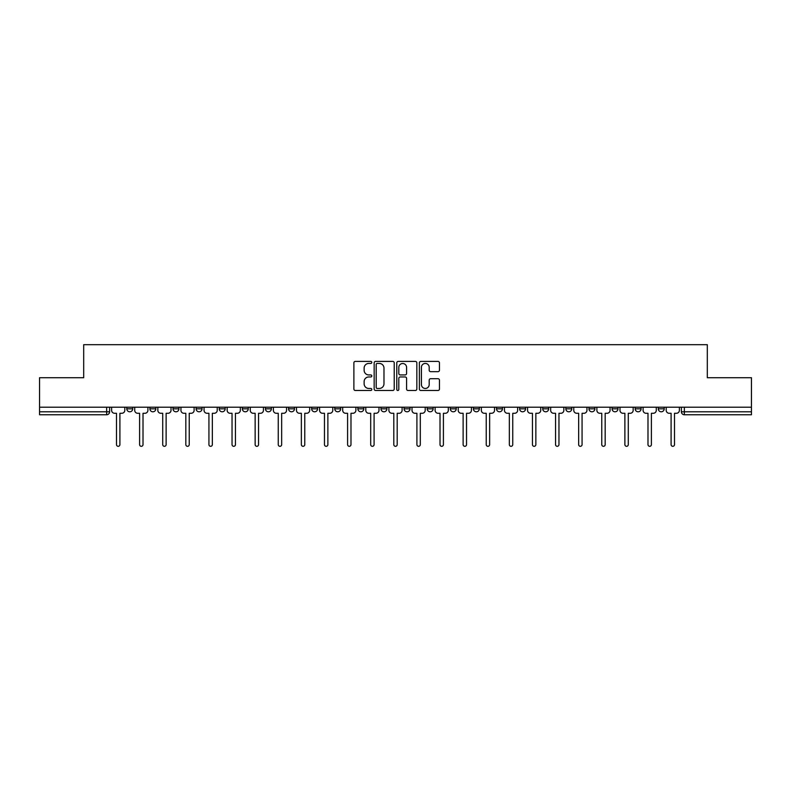 <?xml version="1.0" encoding="UTF-8"?>
<svg xmlns="http://www.w3.org/2000/svg" width="791" height="791" viewBox="0 0 791 791"><rect width="100%" height="100%" fill="white"/><g stroke="black" fill="none" stroke-linecap="round" stroke-linejoin="round"><path stroke-width="1.19" d="M371.8 362.426A1.018 1.018 0 0 0 370.781 361.408L355.337 361.408A1.453 1.453 0 0 0 353.884 362.861L353.884 389.034A1.453 1.453 0 0 0 355.337 390.487L370.781 390.487A1.018 1.018 0 0 0 371.8 389.469A1.018 1.018 0 0 0 370.781 388.45L368.784 388.45A4.657 4.657 0 0 1 364.127 383.803L364.127 381.618A4.657 4.657 0 0 1 368.784 376.961L370.781 376.961A1.018 1.018 0 0 0 371.8 375.943A1.018 1.018 0 0 0 370.781 374.934L368.784 374.934A4.657 4.657 0 0 1 364.127 370.277L364.127 368.092A4.657 4.657 0 0 1 368.784 363.445L370.781 363.445A1.018 1.018 0 0 0 371.8 362.426M588.959 408.828L588.959 407.207L588.959 408.828A2.966 2.966 0 0 0 591.915 411.795A2.966 2.966 0 0 1 588.959 408.828L594.881 408.828A2.966 2.966 0 0 1 591.915 411.795A2.966 2.966 0 0 0 594.881 408.828L594.881 407.207L594.881 408.828M380.985 407.207L380.985 408.828L386.908 408.828A2.966 2.966 0 0 1 383.942 411.795A2.966 2.966 0 0 1 380.985 408.828L380.985 407.207M311.664 407.207L311.664 408.828L317.587 408.828A2.966 2.966 0 0 1 314.62 411.795A2.966 2.966 0 0 1 311.664 408.828L311.664 407.207M265.44 407.207L265.44 408.828L271.372 408.828A2.966 2.966 0 0 1 268.406 411.795A2.966 2.966 0 0 1 265.44 408.828L265.44 407.207M242.333 407.207L242.333 408.828L248.265 408.828A2.966 2.966 0 0 1 245.299 411.795A2.966 2.966 0 0 1 242.333 408.828L242.333 407.207M196.119 407.207L196.119 408.828L202.041 408.828A2.966 2.966 0 0 1 199.085 411.795A2.966 2.966 0 0 1 196.119 408.828L196.119 407.207M437.996 371.661A1.453 1.453 0 0 0 439.45 370.208L439.45 362.861A1.453 1.453 0 0 0 437.996 361.408L420.832 361.408A1.453 1.453 0 0 0 419.378 362.861L419.378 389.034A1.453 1.453 0 0 0 420.832 390.487L437.996 390.487A1.453 1.453 0 0 0 439.45 389.034L439.45 380.164A1.453 1.453 0 0 0 437.996 378.711L430.65 378.711A1.453 1.453 0 0 0 429.197 380.164L429.197 384.564A3.886 3.886 0 0 1 425.311 388.45A3.886 3.886 0 0 1 421.415 384.564L421.415 367.331A3.886 3.886 0 0 1 425.311 363.445A3.886 3.886 0 0 1 429.197 367.331L429.197 370.208A1.453 1.453 0 0 0 430.65 371.661L437.996 371.661M39.55 407.207L39.55 377.722L83.688 377.722L83.688 344.688L707.312 344.688L707.312 377.722L751.45 377.722L751.45 407.207L39.55 407.207L39.55 411.795L109.613 411.795L109.613 407.207L109.613 411.795A2.966 2.966 0 0 1 106.656 414.761L39.55 414.761L39.55 411.795M394.225 362.861A1.453 1.453 0 0 0 392.771 361.408L375.616 361.408A1.453 1.453 0 0 0 374.163 362.861L374.163 389.034A1.453 1.453 0 0 0 375.616 390.487L392.771 390.487A1.453 1.453 0 0 0 394.225 389.034L394.225 362.861M398.229 361.408L415.384 361.408A1.453 1.453 0 0 1 416.837 362.861L416.837 389.034A1.453 1.453 0 0 1 415.384 390.487L408.037 390.487A1.453 1.453 0 0 1 406.584 389.034L406.584 378.414A1.453 1.453 0 0 0 405.13 376.961L400.266 376.961A1.453 1.453 0 0 0 398.812 378.414L398.812 389.469A1.018 1.018 0 0 1 397.794 390.487A1.018 1.018 0 0 1 396.775 389.469L396.775 362.861A1.453 1.453 0 0 1 398.229 361.408M681.387 407.207L681.387 411.795L751.45 411.795L751.45 414.761L684.344 414.761A2.966 2.966 0 0 1 681.387 411.795M751.45 407.207L751.45 411.795M658.28 407.207L658.28 408.828L664.203 408.828L664.203 407.207L664.203 408.828A2.966 2.966 0 0 1 661.236 411.795A2.966 2.966 0 0 1 658.28 408.828A2.966 2.966 0 0 0 661.236 411.795M641.096 407.207L641.096 408.828A2.966 2.966 0 0 1 638.129 411.795A2.966 2.966 0 0 1 635.173 408.828L641.096 408.828M635.173 407.207L635.173 408.828M612.066 407.207L612.066 408.828L617.989 408.828L617.989 407.207L617.989 408.828A2.966 2.966 0 0 1 615.022 411.795A2.966 2.966 0 0 1 612.066 408.828A2.966 2.966 0 0 0 615.022 411.795M565.842 407.207L565.842 408.828L571.774 408.828L571.774 407.207L571.774 408.828A2.966 2.966 0 0 1 568.808 411.795A2.966 2.966 0 0 1 565.842 408.828A2.966 2.966 0 0 0 568.808 411.795M548.667 408.828L548.667 407.207L548.667 408.828A2.966 2.966 0 0 1 545.701 411.795A2.966 2.966 0 0 1 542.735 408.828L548.667 408.828A2.966 2.966 0 0 1 545.701 411.795M542.735 407.207L542.735 408.828M525.56 407.207L525.56 408.828A2.966 2.966 0 0 1 522.594 411.795A2.966 2.966 0 0 1 519.628 408.828L525.56 408.828A2.966 2.966 0 0 1 522.594 411.795M519.628 407.207L519.628 408.828M502.443 407.207L502.443 408.828A2.966 2.966 0 0 1 499.487 411.795A2.966 2.966 0 0 1 496.521 408.828L502.443 408.828M496.521 407.207L496.521 408.828M479.336 407.207L479.336 408.828A2.966 2.966 0 0 1 476.38 411.795A2.966 2.966 0 0 1 473.413 408.828L479.336 408.828M473.413 407.207L473.413 408.828M456.229 407.207L456.229 408.828A2.966 2.966 0 0 1 453.273 411.795A2.966 2.966 0 0 1 450.306 408.828L456.229 408.828M450.306 407.207L450.306 408.828M433.122 407.207L433.122 408.828A2.966 2.966 0 0 1 430.166 411.795A2.966 2.966 0 0 1 427.199 408.828A2.966 2.966 0 0 0 430.166 411.795M427.199 407.207L427.199 408.828L433.122 408.828M410.015 407.207L410.015 408.828A2.966 2.966 0 0 1 407.058 411.795A2.966 2.966 0 0 1 404.092 408.828A2.966 2.966 0 0 0 407.058 411.795M404.092 407.207L404.092 408.828L410.015 408.828M386.908 407.207L386.908 408.828A2.966 2.966 0 0 1 383.942 411.795M363.801 407.207L363.801 408.828A2.966 2.966 0 0 1 360.834 411.795A2.966 2.966 0 0 1 357.878 408.828L363.801 408.828M357.878 407.207L357.878 408.828M340.694 407.207L340.694 408.828A2.966 2.966 0 0 1 337.727 411.795A2.966 2.966 0 0 1 334.771 408.828L340.694 408.828L340.694 407.207M334.771 407.207L334.771 408.828M317.587 407.207L317.587 408.828M294.479 407.207L294.479 408.828A2.966 2.966 0 0 1 291.513 411.795A2.966 2.966 0 0 1 288.557 408.828L294.479 408.828L294.479 407.207M288.557 407.207L288.557 408.828M271.372 407.207L271.372 408.828L271.372 407.207M248.265 408.828L248.265 407.207L248.265 408.828A2.966 2.966 0 0 1 245.299 411.795M225.158 407.207L225.158 408.828A2.966 2.966 0 0 1 222.192 411.795A2.966 2.966 0 0 1 219.226 408.828A2.966 2.966 0 0 0 222.192 411.795A2.966 2.966 0 0 0 225.158 408.828L225.158 407.207M219.226 407.207L219.226 408.828L225.158 408.828M202.041 407.207L202.041 408.828M178.934 407.207L178.934 408.828A2.966 2.966 0 0 1 175.978 411.795A2.966 2.966 0 0 1 173.011 408.828A2.966 2.966 0 0 0 175.978 411.795A2.966 2.966 0 0 0 178.934 408.828L173.011 408.828L173.011 407.207M149.904 407.207L149.904 408.828L155.827 408.828L155.827 407.207L155.827 408.828A2.966 2.966 0 0 1 152.871 411.795A2.966 2.966 0 0 1 149.904 408.828A2.966 2.966 0 0 0 152.871 411.795M126.797 407.207L126.797 408.828L132.72 408.828L132.72 407.207L132.72 408.828A2.966 2.966 0 0 1 129.764 411.795A2.966 2.966 0 0 1 126.797 408.828A2.966 2.966 0 0 0 129.764 411.795M106.656 407.207L106.656 414.761A2.966 2.966 0 0 0 109.613 411.795M377.218 363.445A1.018 1.018 0 0 0 376.2 364.463L376.2 387.432A1.018 1.018 0 0 0 377.218 388.45L379.324 388.45A4.657 4.657 0 0 0 383.981 383.803L383.981 368.092A4.657 4.657 0 0 0 379.324 363.445L377.218 363.445M406.584 367.41A3.886 3.886 0 0 0 402.698 363.514A3.886 3.886 0 0 0 398.812 367.41L398.812 373.471A1.453 1.453 0 0 0 400.266 374.934L405.13 374.934A1.453 1.453 0 0 0 406.584 373.471L406.584 367.41M111.61 407.207L111.61 410.311A2.966 2.966 0 0 0 114.576 413.278L116.504 413.278L116.504 444.601A1.701 1.701 0 0 0 118.205 446.312A1.701 1.701 0 0 0 119.906 444.601L119.906 413.278L121.834 413.278A2.966 2.966 0 0 0 124.8 410.311L124.8 407.207M134.717 407.207L134.717 410.311A2.966 2.966 0 0 0 137.683 413.278L139.611 413.278L139.611 444.601A1.701 1.701 0 0 0 141.312 446.312A1.701 1.701 0 0 0 143.013 444.601L143.013 413.278L144.941 413.278A2.966 2.966 0 0 0 147.907 410.311L147.907 407.207M157.834 407.207L157.834 410.311A2.966 2.966 0 0 0 160.791 413.278L162.719 413.278L162.719 444.601A1.701 1.701 0 0 0 164.419 446.312A1.701 1.701 0 0 0 166.12 444.601L166.12 413.278L168.048 413.278A2.966 2.966 0 0 0 171.014 410.311L171.014 407.207M180.941 407.207L180.941 410.311A2.966 2.966 0 0 0 183.898 413.278L185.826 413.278L185.826 444.601A1.701 1.701 0 0 0 187.526 446.312A1.701 1.701 0 0 0 189.237 444.601L189.237 413.278L191.155 413.278A2.966 2.966 0 0 0 194.121 410.311L194.121 407.207M204.048 407.207L204.048 410.311A2.966 2.966 0 0 0 207.005 413.278L208.933 413.278L208.933 444.601A1.701 1.701 0 0 0 210.633 446.312A1.701 1.701 0 0 0 212.344 444.601L212.344 413.278L214.262 413.278A2.966 2.966 0 0 0 217.228 410.311L217.228 407.207M227.155 407.207L227.155 410.311A2.966 2.966 0 0 0 230.112 413.278L232.04 413.278L232.04 444.601A1.701 1.701 0 0 0 233.74 446.312A1.701 1.701 0 0 0 235.451 444.601L235.451 413.278L237.369 413.278A2.966 2.966 0 0 0 240.335 410.311L240.335 407.207M250.263 407.207L250.263 410.311A2.966 2.966 0 0 0 253.219 413.278L255.147 413.278L255.147 444.601A1.701 1.701 0 0 0 256.857 446.312A1.701 1.701 0 0 0 258.558 444.601L258.558 413.278L260.486 413.278A2.966 2.966 0 0 0 263.443 410.311L263.443 407.207M273.37 407.207L273.37 410.311A2.966 2.966 0 0 0 276.336 413.278L278.254 413.278L278.254 444.601A1.701 1.701 0 0 0 279.965 446.312A1.701 1.701 0 0 0 281.665 444.601L281.665 413.278L283.593 413.278A2.966 2.966 0 0 0 286.55 410.311L286.55 407.207M296.477 407.207L296.477 410.311A2.966 2.966 0 0 0 299.443 413.278L301.361 413.278L301.361 444.601A1.701 1.701 0 0 0 303.072 446.312A1.701 1.701 0 0 0 304.772 444.601L304.772 413.278L306.7 413.278A2.966 2.966 0 0 0 309.657 410.311L309.657 407.207M319.584 407.207L319.584 410.311A2.966 2.966 0 0 0 322.55 413.278L324.468 413.278L324.468 444.601A1.701 1.701 0 0 0 326.179 446.312A1.701 1.701 0 0 0 327.879 444.601L327.879 413.278L329.807 413.278A2.966 2.966 0 0 0 332.764 410.311L332.764 407.207M342.691 407.207L342.691 410.311A2.966 2.966 0 0 0 345.657 413.278L347.585 413.278L347.585 444.601A1.701 1.701 0 0 0 349.286 446.312A1.701 1.701 0 0 0 350.986 444.601L350.986 413.278L352.915 413.278A2.966 2.966 0 0 0 355.881 410.311L355.881 407.207M365.798 407.207L365.798 410.311A2.966 2.966 0 0 0 368.764 413.278L370.692 413.278L370.692 444.601A1.701 1.701 0 0 0 372.393 446.312A1.701 1.701 0 0 0 374.094 444.601L374.094 413.278L376.022 413.278A2.966 2.966 0 0 0 378.988 410.311L378.988 407.207M388.905 407.207L388.905 410.311A2.966 2.966 0 0 0 391.871 413.278L393.799 413.278L393.799 444.601A1.701 1.701 0 0 0 395.5 446.312A1.701 1.701 0 0 0 397.201 444.601L397.201 413.278L399.129 413.278A2.966 2.966 0 0 0 402.095 410.311L402.095 407.207M412.012 407.207L412.012 410.311A2.966 2.966 0 0 0 414.978 413.278L416.906 413.278L416.906 444.601A1.701 1.701 0 0 0 418.607 446.312A1.701 1.701 0 0 0 420.308 444.601L420.308 413.278L422.236 413.278A2.966 2.966 0 0 0 425.202 410.311L425.202 407.207M435.119 407.207L435.119 410.311A2.966 2.966 0 0 0 438.085 413.278L440.014 413.278L440.014 444.601A1.701 1.701 0 0 0 441.714 446.312A1.701 1.701 0 0 0 443.415 444.601L443.415 413.278L445.343 413.278A2.966 2.966 0 0 0 448.309 410.311L448.309 407.207M458.236 407.207L458.236 410.311A2.966 2.966 0 0 0 461.193 413.278L463.121 413.278L463.121 444.601A1.701 1.701 0 0 0 464.821 446.312A1.701 1.701 0 0 0 466.532 444.601L466.532 413.278L468.45 413.278A2.966 2.966 0 0 0 471.416 410.311L471.416 407.207M481.343 407.207L481.343 410.311A2.966 2.966 0 0 0 484.3 413.278L486.228 413.278L486.228 444.601A1.701 1.701 0 0 0 487.928 446.312A1.701 1.701 0 0 0 489.639 444.601L489.639 413.278L491.557 413.278A2.966 2.966 0 0 0 494.523 410.311L494.523 407.207M504.45 407.207L504.45 410.311A2.966 2.966 0 0 0 507.407 413.278L509.335 413.278L509.335 444.601A1.701 1.701 0 0 0 511.035 446.312A1.701 1.701 0 0 0 512.746 444.601L512.746 413.278L514.664 413.278A2.966 2.966 0 0 0 517.63 410.311L517.63 407.207M527.557 407.207L527.557 410.311A2.966 2.966 0 0 0 530.514 413.278L532.442 413.278L532.442 444.601A1.701 1.701 0 0 0 534.143 446.312A1.701 1.701 0 0 0 535.853 444.601L535.853 413.278L537.781 413.278A2.966 2.966 0 0 0 540.737 410.311L540.737 407.207M550.665 407.207L550.665 410.311A2.966 2.966 0 0 0 553.631 413.278L555.549 413.278L555.549 444.601A1.701 1.701 0 0 0 557.26 446.312A1.701 1.701 0 0 0 558.96 444.601L558.96 413.278L560.888 413.278A2.966 2.966 0 0 0 563.845 410.311L563.845 407.207M573.772 407.207L573.772 410.311A2.966 2.966 0 0 0 576.738 413.278L578.656 413.278L578.656 444.601A1.701 1.701 0 0 0 580.367 446.312A1.701 1.701 0 0 0 582.067 444.601L582.067 413.278L583.995 413.278A2.966 2.966 0 0 0 586.952 410.311L586.952 407.207M596.879 407.207L596.879 410.311A2.966 2.966 0 0 0 599.845 413.278L601.763 413.278L601.763 444.601A1.701 1.701 0 0 0 603.474 446.312A1.701 1.701 0 0 0 605.174 444.601L605.174 413.278L607.102 413.278A2.966 2.966 0 0 0 610.059 410.311L610.059 407.207M619.986 407.207L619.986 410.311A2.966 2.966 0 0 0 622.952 413.278L624.88 413.278L624.88 444.601A1.701 1.701 0 0 0 626.581 446.312A1.701 1.701 0 0 0 628.281 444.601L628.281 413.278L630.209 413.278A2.966 2.966 0 0 0 633.166 410.311L633.166 407.207M643.093 407.207L643.093 410.311A2.966 2.966 0 0 0 646.059 413.278L647.987 413.278L647.987 444.601A1.701 1.701 0 0 0 649.688 446.312A1.701 1.701 0 0 0 651.389 444.601L651.389 413.278L653.317 413.278A2.966 2.966 0 0 0 656.283 410.311L656.283 407.207M666.2 407.207L666.2 410.311A2.966 2.966 0 0 0 669.166 413.278L671.094 413.278L671.094 444.601A1.701 1.701 0 0 0 672.795 446.312A1.701 1.701 0 0 0 674.496 444.601L674.496 413.278L676.424 413.278A2.966 2.966 0 0 0 679.39 410.311L679.39 407.207M684.344 407.207L684.344 414.761"/></g></svg>
